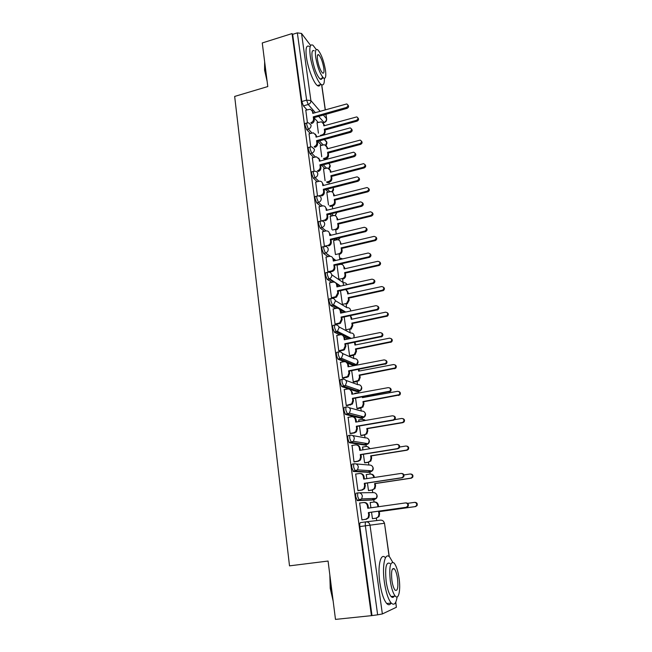 <?xml version="1.0" encoding="UTF-8"?>
<svg xmlns="http://www.w3.org/2000/svg" width="652" height="652" viewBox="0 0 652 652"><rect width="100%" height="100%" fill="white"/><g stroke="black" fill="none" stroke-linecap="round" stroke-linejoin="round"><path stroke-width="0.98" d="M358.241 492.839L356.399 493.108C355.756 493.344 355.552 494.607 355.796 496.897L357.426 500.63L359.358 500.345L357.736 496.612C357.492 494.322 357.687 493.059 358.323 492.822C360.483 492.741 361.827 493.817 362.357 496.066L361.689 498.894L359.358 500.345L374.142 499.75L376.359 498.364L376.986 495.691C376.473 493.556 375.193 492.529 373.131 492.61L359.203 492.814M354.183 463.792L352.422 464.069C351.778 464.24 351.575 465.438 351.811 467.688L353.441 471.477L355.356 471.176L353.734 467.386C353.49 465.137 353.694 463.931 354.338 463.768C356.473 463.662 357.809 464.713 358.331 466.922L357.549 469.872L355.356 471.176L370.23 472.072L372.316 470.842L373.058 468.038C372.553 465.944 371.281 464.941 369.236 465.047L355.919 463.906M350.189 435.194L348.51 435.479C347.858 435.569 347.655 436.726 347.883 438.926L349.195 442.586L351.412 442.455L349.79 438.609C349.553 436.408 349.757 435.251 350.409 435.161C352.528 435.023 353.849 436.049 354.362 438.226L353.449 441.306L351.412 442.455L366.375 444.803L368.323 443.719L369.187 440.793C368.682 438.731 367.426 437.753 365.397 437.875L352.61 435.56M346.253 407.027L344.655 407.313C344.003 407.345 343.791 408.437 344.02 410.605L345.364 414.33L347.524 414.167L345.902 410.271C345.674 408.103 345.886 407.011 346.538 406.978C348.641 406.824 349.945 407.818 350.45 409.961L349.39 413.181L347.524 414.167L362.585 417.932L364.362 416.995L365.364 413.938C364.875 411.909 363.62 410.956 361.615 411.102L349.244 407.72M342.373 379.285L340.866 379.57C340.205 379.537 339.985 380.581 340.214 382.708L341.835 386.644L343.694 386.302L342.08 382.365C341.852 380.23 342.072 379.187 342.724 379.219C344.81 379.048 346.098 380.018 346.603 382.121L345.364 385.479L343.694 386.302L358.836 391.436L360.434 390.662L361.607 387.475C361.118 385.471 359.88 384.541 357.891 384.704L345.829 380.344M338.567 351.966L337.125 352.243C336.465 352.153 336.236 353.148 336.456 355.234L337.875 359.081L339.928 358.853L338.315 354.867C338.095 352.781 338.315 351.787 338.967 351.884C341.037 351.689 342.316 352.626 342.813 354.704L341.371 358.201L339.928 358.853L355.153 365.324L356.53 364.704L357.891 361.379C357.41 359.407 356.188 358.51 354.215 358.681L342.357 353.392M334.81 325.038L333.441 325.324C332.773 325.169 332.553 326.114 332.764 328.168L334.378 332.194L336.212 331.811L334.598 327.785C334.386 325.731 334.606 324.786 335.275 324.949C337.32 324.737 338.584 325.65 339.081 327.687L337.41 331.322L336.212 331.811L349.749 338.681M331.11 298.518L329.814 298.795C329.146 298.583 328.91 299.48 329.121 301.493L330.621 305.478L332.553 305.177L330.947 301.102C330.735 299.089 330.963 298.184 331.623 298.404C333.653 298.176 334.908 299.064 335.397 301.069L333.482 304.834L332.553 305.177L337.809 308.257M327.475 272.381L326.236 272.658C325.568 272.389 325.332 273.237 325.535 275.217L327.068 279.268L328.95 278.926L327.337 274.81C327.133 272.829 327.361 271.974 328.037 272.251C330.042 272.006 331.289 272.87 331.77 274.842C331.884 276.603 331.159 277.891 329.578 278.714L328.95 278.926L333.669 282.047M323.889 246.619L322.716 246.896C322.039 246.57 321.803 247.377 321.998 249.325L323.571 253.441L325.397 253.049L323.791 248.901C323.588 246.953 323.824 246.146 324.492 246.48C326.489 246.212 327.72 247.051 328.192 248.999C328.298 250.881 327.467 252.202 325.715 252.96L329.798 256.285M320.36 221.224L319.227 221.501C318.559 221.134 318.323 221.9 318.518 223.799L320.124 227.988L321.901 227.556L320.287 223.367C320.091 221.468 320.328 220.702 320.996 221.069L321.086 221.061C323.025 220.824 324.223 221.639 324.672 223.53C324.753 225.543 323.824 226.88 321.901 227.556L326.065 230.922L321.901 227.556L320.124 227.988L324.305 231.33M316.905 196.146L315.764 196.439C315.12 196.089 314.892 196.822 315.079 198.64L316.693 202.862L318.445 202.422L316.839 198.2C316.652 196.374 316.872 195.641 317.516 195.991L317.964 195.959C319.733 195.877 320.817 196.692 321.2 198.42C321.273 200.409 320.36 201.737 318.445 202.422L322.438 205.918M313.498 171.427L312.349 171.729C311.729 171.394 311.509 172.104 311.697 173.848L313.302 178.102L315.046 177.646L313.441 173.383C313.253 171.639 313.473 170.938 314.093 171.272L312.341 157.792M310.14 147.05L308.983 147.368C308.388 147.05 308.176 147.727 308.363 149.398L309.961 153.685L311.689 153.22L310.091 148.925C309.912 147.254 310.116 146.578 310.711 146.896L309.048 133.823M306.831 123.016L305.666 123.342C305.095 123.041 304.892 123.693 305.071 125.29L306.668 129.618L308.38 129.137L306.782 124.809C306.611 123.212 306.807 122.56 307.377 122.861L308.779 122.918L311.077 125.2C311.143 127.107 310.246 128.42 308.38 129.137L312.006 133.008M376.693 520.573L376.351 518.153M374.077 502.007L373.759 499.799M373.759 499.766L373.572 498.47M372.748 492.619L372.382 490.027M370.124 474.045L369.855 472.129M369.847 472.056L369.651 470.662M368.853 465.015L368.47 462.301M366.237 446.481L366.008 444.868M365.992 444.745L365.788 443.303M365.014 437.81L364.615 434.99M362.406 419.326L362.21 417.997M362.194 417.834L361.99 416.392M361.224 410.996L360.817 408.07M358.624 392.561L358.478 391.502M358.445 391.306L358.25 389.912M357.492 384.566L357.068 381.534M354.753 365.153L354.574 363.865M353.816 358.51L353.376 355.381M350.189 332.822L349.733 329.594M346.619 307.491L346.147 304.174M343.506 285.446L343.099 282.569M343.091 282.52L342.61 279.113M339.847 259.529L339.121 254.394M337.027 239.765L335.747 238.73L337.027 239.765L336.872 238.461M336.171 233.506L335.682 230.017M332.667 208.681L332.284 205.967M329.187 183.994L328.934 182.25M325.731 159.528L325.633 158.852M335.487 619.4L371.428 615.659L292.055 33.578L262.259 42.95L267.793 86.553L234.663 96.431L289.512 565.854L328.07 561.046L335.487 619.4M395.78 602.098L396.383 607.265L382.365 613.939L377.647 614.82L365.364 525.814C365.112 523.483 365.299 522.154 365.927 521.853L380.458 520.125C382.545 520.068 383.849 521.119 384.37 523.287L370.01 525.186L382.365 613.939M371.428 615.659L377.647 614.82M318.192 122.405L313.987 117.702L314.256 119.658C314.329 121.541 313.441 122.845 311.591 123.554L310.841 122.739C312.691 122.022 313.588 120.726 313.514 118.827L313.245 116.855L313.987 117.686L347.043 108.354C348.763 107.393 349.04 106.268 347.875 104.996M306.97 109.854L303.416 105.877L308.217 104.499L306.627 100.131L297.345 32.869L301.55 33.464L310.637 45.493M297.345 32.869L292.65 34.344L292.055 33.578M320.271 145.665L321.729 156.773M323.531 168.909L325.079 180.677M326.831 192.47L328.478 204.924M315.682 182.104L317.475 195.959M330.189 216.358L331.917 229.512M319.072 206.757L320.914 221.012L324.321 220.172C326.228 219.504 327.149 218.175 327.076 216.179L326.782 214.092L327.516 214.72L327.801 216.806C327.883 218.795 326.962 220.123 325.055 220.792L324.321 220.172M333.588 240.572L335.413 254.451M322.512 231.762L324.378 246.244M337.035 265.128L338.901 279.349M326.008 257.132L327.891 271.827L328.421 272.186M329.545 282.87L331.46 297.785L332.292 298.176M333.148 308.983L335.071 324.125L335.902 324.452M336.799 335.478L338.747 350.849L339.57 351.11M347.907 343.612L349.602 355.731L350.368 355.968M340.515 362.365L342.471 377.981L343.286 378.168M351.697 370.662L353.27 381.925L354.036 382.105M355.063 393.197L354.924 393.694M344.289 389.66L346.245 405.511L347.068 405.634M355.544 398.111L356.994 408.502L357.761 408.608M358.853 419.929L358.828 421.575M348.144 417.353L350.083 433.466L350.898 433.515M359.448 425.984L360.776 435.463L361.534 435.503M362.732 447.044L362.797 449.88M352.08 445.471L353.979 461.844L354.794 461.82M363.408 454.281L364.607 462.822L365.356 462.798M366.742 474.542L366.245 474.517L366.823 478.617M356.163 474.012L355.65 473.98L357.94 490.663L358.747 490.557M367.435 483.01L368.494 490.589L369.244 490.483M370.923 502.447L370.173 502.529M370.923 502.423L370.157 502.456L370.906 507.802M360.45 502.969L359.643 503.059M360.45 502.945L359.635 502.985L361.958 519.921L362.757 519.734M372.349 500.002L357.426 500.63M368.519 472.341L353.441 471.477M364.737 445.072L349.513 442.765M361.012 418.201L345.642 414.493M357.345 391.713L350.205 389.464M349.089 389.089L341.835 386.644M353.718 365.593L347.149 363.034M343.971 361.697L338.078 359.211M347.989 339.032L344.549 337.304M339.725 334.883L334.378 332.194M342.919 312.65L341.012 311.542M335.682 308.437L330.743 305.56M338.225 286.611L337.467 286.114M331.778 282.373L327.149 279.325M327.997 256.668L323.612 253.465M335.324 240.156L334.044 239.137M331.762 215.967L329.708 214.182M320.702 206.35L316.693 202.862M328.274 192.104L325.56 189.561M317.174 181.721L313.302 178.102M324.859 168.558L321.575 165.282M313.71 157.425L309.961 153.685M321.493 145.331L317.72 141.321M310.311 133.473L306.668 129.618M317.051 122.731L318.42 133.187M305.796 110.188L307.434 122.853M371.526 512.179L372.447 518.764L373.188 518.593M372.585 499.807L372.895 498.495M368.812 471.991L369.024 470.622M365.047 444.599L365.202 443.213M361.322 417.614L361.42 416.245M357.638 391.029L357.695 389.725M354.003 364.835L354.028 363.629M350.434 338.543L350.409 337.964M371.974 615.406L359.847 526.563C359.602 524.232 359.79 522.912 360.434 522.602L365.927 521.853C368.111 521.787 369.472 522.896 370.01 525.186L359.847 526.563M292.65 34.344L301.827 101.525L303.416 105.877M340.491 290.702L342.422 304.451M344.174 316.962L345.984 329.912M312.186 110.481L313.359 113.203M313.245 116.855L346.367 107.49C348.282 106.252 348.412 105.07 346.75 103.945L312.756 113.375L312.487 111.41L310.376 109.194L305.698 110.212M323.245 123.032L324.386 125.697M320.417 135.355L321.982 134.923C323.783 134.239 324.647 132.984 324.574 131.15L324.305 129.235L356.44 120.327C358.29 119.129 358.413 117.988 356.799 116.895L323.824 125.86L323.555 123.953L321.501 121.794L316.962 122.755M357.891 117.89C358.991 119.137 358.722 120.212 357.068 121.133L324.998 130.009L325.267 131.916L324.077 134.923M324.998 130.009L324.305 129.235M316.554 140.661L317.296 141.443L317.573 143.432C317.646 145.347 316.75 146.651 314.883 147.352L314.142 146.586C316.008 145.885 316.905 144.573 316.831 142.658L316.554 140.661L349.953 131.508C351.941 130.164 352.015 128.957 350.173 127.89L316.065 137.124L315.788 135.135L313.408 132.837L308.95 133.856M315.429 134.092L316.668 136.961M351.452 128.917C352.642 130.221 352.365 131.354 350.629 132.315L317.296 141.443M319.92 164.793L320.654 165.526L320.939 167.548C321.012 169.487 320.108 170.8 318.225 171.492L317.483 170.767C319.366 170.074 320.271 168.762 320.197 166.814L319.92 164.793L353.596 155.861C355.658 154.402 355.666 153.179 353.62 152.185L319.415 161.207L319.138 159.194L316.456 156.814L312.243 157.825M318.706 158.029L320.034 161.044M355.071 153.179C356.294 154.5 356.025 155.649 354.264 156.627L320.654 165.526M326.456 145.934L327.654 148.746M323.449 158.534L325.25 158.053C327.06 157.376 327.923 156.113 327.858 154.255L327.581 152.315L359.969 143.611C361.901 142.315 361.966 141.15 360.173 140.107L327.092 148.892L326.815 146.961L324.5 144.72L320.173 145.689M361.412 141.093C362.545 142.356 362.276 143.456 360.597 144.369L328.274 153.049L328.543 154.98C328.616 156.839 327.752 158.102 325.943 158.77L325.25 158.053M324.15 159.251L325.943 158.77M328.274 153.049L327.581 152.315M329.7 169.145L330.98 172.095M326.481 182.03L328.559 181.5C330.377 180.84 331.257 179.561 331.183 177.686L330.898 175.722L363.555 167.222C365.552 165.812 365.56 164.63 363.572 163.66L330.409 172.25L330.132 170.286L327.524 167.98L323.433 168.933M364.973 164.606C366.139 165.901 365.878 167.01 364.183 167.931L331.591 176.407L331.868 178.363C331.941 180.245 331.069 181.509 329.252 182.169L328.559 181.5M327.182 182.707L329.252 182.169M331.591 176.407L330.898 175.722M267.149 81.459L264.573 70.123L264.647 61.744M264.696 62.176L264.826 69.772L266.912 79.568M316.285 49.552L312.993 45.257C310.132 43.684 309.211 47.246 310.238 55.942C311.705 67.083 317.491 82.062 321.134 84.434C323.425 85.893 324.509 83.864 324.378 78.354M309.252 46.414C306.35 44.849 305.405 48.411 306.424 57.107C307.874 68.232 313.693 83.179 317.377 85.542C318.632 86.423 319.545 86.154 320.132 84.727M320.686 79.332L320.662 78.827M322.357 76.724C322.112 79.12 321.354 79.878 320.067 79.006C316.668 75.314 314.052 68.476 312.218 58.509C311.477 52.225 312.137 49.658 314.207 50.799M315.723 57.441C317.557 67.425 320.156 74.271 323.531 77.979C325.617 79.136 326.269 76.545 325.478 70.196C323.661 60.31 321.061 53.488 317.663 49.739C315.609 48.59 314.965 51.158 315.723 57.441M323.783 67.987C322.618 61.606 320.939 57.205 318.747 54.792C317.426 54.051 317.011 55.713 317.5 59.764C318.681 66.194 320.36 70.595 322.528 72.991C323.873 73.733 324.297 72.07 323.783 67.987M333.164 601.144L330.23 588.373L329.83 574.893M330.034 576.523L330.572 588.373L332.976 599.701M392.683 562.179L389.749 557.142C385.079 551.608 381.876 565.349 384.378 582.179C385.96 592.44 388.242 599.4 391.233 603.051C394.093 605.708 396.057 603.654 397.125 596.898M385.381 557.68C380.662 552.162 377.361 565.895 379.847 582.701C381.42 592.945 383.71 599.897 386.734 603.532C388.429 605.268 389.888 605.113 391.094 603.067M392.724 597.403L392.863 596.352M394.191 596.205C393.335 597.672 392.308 597.786 391.102 596.539C388.951 593.915 387.304 588.919 386.171 581.535C384.859 567.493 386.147 561.478 390.035 563.491M390.32 581.054C391.469 588.446 393.107 593.459 395.242 596.083C398.771 600.264 400.833 589.652 399.016 577.908C397.867 570.573 396.22 565.602 394.085 563.002C390.238 560.973 388.983 566.995 390.32 581.054M397.508 578.454C396.775 573.719 395.715 570.516 394.338 568.829C391.852 567.542 391.037 571.421 391.909 580.484C392.651 585.235 393.71 588.463 395.079 590.15C397.606 591.397 398.413 587.493 397.508 578.454M323.327 189.267L324.06 189.952L324.346 191.998C324.419 193.962 323.514 195.282 321.615 195.967L320.874 195.298C322.773 194.614 323.685 193.294 323.612 191.321L323.327 189.267L357.288 180.563C359.423 178.974 359.366 177.735 357.109 176.847L322.822 185.633L322.536 183.587C322.186 181.981 321.183 181.166 319.529 181.166L315.576 182.128M322.023 182.291L323.433 185.478M358.739 177.776C360.002 179.129 359.741 180.294 357.948 181.28L324.06 189.952M318.372 195.934L320.874 195.298M325.372 206.896L326.888 210.254M362.447 202.731C363.759 204.1 363.506 205.29 361.689 206.285L327.516 214.72M326.782 214.092L361.029 205.633C363.237 203.897 363.099 202.642 360.629 201.884L326.269 210.409L325.984 208.33C325.576 206.57 324.46 205.747 322.634 205.877L318.958 206.782M330.287 239.276L331.02 239.855L331.314 241.965C331.403 243.872 330.556 245.193 328.755 245.918L328.021 245.356C329.822 244.63 330.678 243.302 330.58 241.387L330.287 239.276L364.933 231.028C367.076 229.154 366.856 227.898 364.264 227.287L329.765 235.543L329.472 233.432C329.007 231.517 327.785 230.694 325.813 230.971L322.398 231.794M329.472 233.432L330.205 234.019L330.393 235.388M366.204 228.045C367.557 229.374 367.353 230.572 365.585 231.631L331.02 239.855M324.378 246.22L327.809 245.413M332.976 192.666L334.346 195.771M329.521 205.861L331.909 205.266C333.751 204.614 334.631 203.334 334.549 201.427L334.272 199.439L367.19 191.158C369.26 189.626 369.195 188.42 367.003 187.548L333.767 195.918L333.49 193.937C333.148 192.373 332.17 191.59 330.564 191.574L326.733 192.495M368.584 188.444C369.79 189.756 369.529 190.881 367.809 191.818L334.957 200.074L335.234 202.063C335.315 203.962 334.435 205.241 332.601 205.893L331.909 205.266M330.214 206.488L332.601 205.893M334.957 200.074L334.272 199.439M336.285 216.497L337.752 219.773M332.544 230.026L335.307 229.365C337.165 228.722 338.046 227.434 337.972 225.502L337.687 223.481L370.874 215.421C373.009 213.75 372.871 212.544 370.475 211.794L337.174 219.92L336.888 217.907C336.489 216.195 335.405 215.396 333.645 215.519L330.083 216.382M372.235 212.609C373.49 213.946 373.246 215.087 371.493 216.04L338.364 224.076L338.657 226.089C338.73 228.013 337.85 229.3 336 229.936L335.307 229.365M338.364 224.076L337.687 223.481M335.535 254.541L338.958 253.742C340.703 253.041 341.534 251.77 341.436 249.912L341.143 247.866L374.704 240.009C376.783 238.2 376.563 236.994 374.052 236.383L340.629 244.247L340.344 242.21L341.216 244.109M340.344 242.21C339.879 240.352 338.698 239.553 336.782 239.814L333.474 240.596M375.927 237.108C377.223 238.404 377.019 239.561 375.316 240.572L341.827 248.404L342.113 250.45C342.21 252.3 341.387 253.571 339.643 254.264L338.755 253.791M341.827 248.404L341.143 247.866M327.891 271.794L331.876 270.849C333.506 270.05 334.256 268.754 334.142 266.97L333.848 264.826L334.574 265.348L334.875 267.483C334.989 269.268 334.231 270.556 332.61 271.354L329.121 272.194M333.848 264.826L368.999 256.758C370.931 254.81 370.638 253.563 368.111 253.033L333.319 261.036L333.025 258.893L333.751 259.431L333.954 260.89M370.002 253.718C371.387 254.948 371.265 256.138 369.651 257.304L334.574 265.348M333.025 258.893C332.544 256.945 331.314 256.106 329.325 256.358L325.878 257.157M338.893 279.317L342.756 278.412C344.337 277.638 345.063 276.391 344.949 274.663L344.655 272.585L378.706 264.899C380.572 263.017 380.279 261.819 377.834 261.289L344.134 268.917L343.84 266.855L344.517 267.353L344.721 268.787M331.901 280.873L332.593 280.719M343.84 266.855C343.376 264.965 342.178 264.15 340.246 264.394L336.913 265.152M379.66 261.949C380.988 263.147 380.866 264.296 379.309 265.405L345.332 273.074L345.625 275.144C345.739 276.872 345.014 278.111 343.441 278.885L342.251 278.567M345.332 273.074L344.655 272.585M331.452 297.752L335.772 296.693L337.76 292.919L337.459 290.743L338.176 291.208L338.486 293.384L336.497 297.149L332.145 298.208M335.625 282.813L337.345 285.209L337.557 286.758M373.84 279.765C375.259 280.89 375.226 282.08 373.767 283.335L338.176 291.208M337.459 290.743L373.115 282.846C374.835 280.849 374.468 279.618 372.015 279.154L336.921 286.896L336.619 284.728C336.139 282.748 334.892 281.884 332.887 282.12L329.415 282.895M346.408 289.977L348.062 292.283L348.282 293.808M342.414 304.411L346.595 303.408L348.518 299.765L348.217 297.654L382.74 290.124C384.403 288.192 384.044 287.002 381.673 286.554L347.687 293.938L347.394 291.843L345.772 289.545M334.24 306.163L335.34 305.927M383.433 287.141C384.786 288.233 384.762 289.382 383.343 290.58L348.885 298.094L349.187 300.189L347.272 303.824L345.796 303.685M348.885 298.094L348.217 297.654M335.071 324.085L339.692 322.911L341.428 319.26L341.118 317.051L341.835 317.451L342.145 319.659L340.417 323.302L335.747 324.484M339.097 308.852L340.988 311.363L341.216 313.009M377.728 306.195C379.179 307.222 379.236 308.404 377.915 309.741L341.835 317.451M341.118 317.051L377.272 309.317C378.788 307.279 378.356 306.065 375.976 305.666L340.572 313.147L340.271 310.947C339.782 308.934 338.527 308.037 336.505 308.266L333.001 309.007M350.597 315.617L351.884 319.187M345.976 329.863L350.458 328.747L352.129 325.218L351.827 323.082L386.823 315.698C388.29 313.742 387.867 312.569 385.56 312.178L351.289 319.317L350.352 315.666M336.285 331.852L337.834 331.534M387.247 312.683C388.633 313.685 388.698 314.818 387.418 316.098L352.496 323.465L352.797 325.592L351.135 329.105L349.39 329.17M352.496 323.465L351.827 323.082M338.738 350.8L343.653 349.496L345.152 345.984L344.835 343.743L345.552 344.085L345.862 346.318L344.37 349.831L339.39 351.143M342.593 335.267L344.688 337.907L344.932 339.651M381.648 333.025C383.148 333.954 383.294 335.128 382.105 336.538L345.552 344.085M344.835 343.743L381.469 336.171C382.797 334.126 382.308 332.927 379.994 332.577L344.289 339.782L343.971 337.549C343.482 335.503 342.21 334.582 340.173 334.786L336.636 335.511M354.981 342.202L355.544 344.932M349.594 355.682L354.354 354.435L355.796 351.037L355.487 348.877L390.939 341.64C392.219 339.668 391.746 338.51 389.505 338.168L354.941 345.047L354.501 342.292M391.094 338.592C392.528 339.496 392.675 340.629 391.526 341.982L356.155 349.195L356.465 351.355L355.022 354.745L353.034 355.014M350.205 356L353.702 355.316M356.155 349.195L355.487 348.877M342.463 377.924L347.638 376.481L348.926 373.107L348.608 370.833L349.325 371.11L349.635 373.384L348.355 376.75L343.091 378.209M346.106 362.072L348.445 364.843L348.706 366.685M385.601 360.246C387.166 361.078 387.41 362.243 386.334 363.743L349.325 371.11M348.608 370.833L385.707 363.441C386.864 361.387 386.326 360.206 384.077 359.896L348.046 366.807L347.736 364.541C347.239 362.471 345.951 361.526 343.897 361.713L340.328 362.398M359.007 369.268L359.26 371.037M353.262 381.868L358.274 380.491L359.513 377.231L359.203 375.039L395.088 367.964C396.212 365.984 395.682 364.843 393.506 364.541L358.649 371.151L358.396 369.382M394.973 364.875C396.473 365.682 396.709 366.807 395.674 368.25L359.863 375.299L360.173 377.492L358.942 380.744L356.734 381.224M353.84 382.137L357.402 381.477M359.863 375.299L359.203 375.039M346.236 405.454L351.656 403.873L352.756 400.638L352.439 398.331L353.148 398.543L353.465 400.85L352.365 404.077L346.831 405.674M349.643 389.285L352.259 392.178L352.528 394.126M389.594 387.883C391.233 388.608 391.575 389.766 390.605 391.363L353.148 398.543M352.439 398.331L389.986 391.118C390.996 389.065 390.409 387.907 388.225 387.63L351.868 394.248L351.55 391.95C351.045 389.839 349.749 388.869 347.671 389.032L344.077 389.692M362.919 396.783L363.025 397.533M356.986 408.437L362.227 406.929L363.286 403.808L362.968 401.575L399.285 394.672C400.255 392.691 399.684 391.575 397.573 391.306L362.414 397.638L362.308 396.897M360.043 392.765L354.859 393.237M398.885 391.542C400.467 392.251 400.793 393.368 399.863 394.892L363.629 401.779L363.946 404.004L362.887 407.117L360.483 407.818M357.524 408.649L361.151 408.013M363.629 401.779L362.968 401.575M350.075 433.393L353.726 432.781L355.707 431.689L356.652 428.592L356.326 426.245L357.027 426.4L357.353 428.739L356.408 431.828L354.435 432.92L350.605 433.564M353.205 416.921C354.818 417.231 355.788 418.234 356.131 419.929L356.416 421.991M393.612 415.952C395.356 416.563 395.788 417.712 394.925 419.407L393.678 420.149L357.027 426.4M356.326 426.245L393.05 419.978L394.305 419.236C395.185 417.19 394.566 416.041 392.431 415.789L355.748 422.105L355.421 419.766C354.908 417.622 353.604 416.628 351.51 416.767L347.883 417.402M360.768 435.397L364.289 434.802L366.204 433.751L367.117 430.768L366.791 428.503L402.308 422.496L403.515 421.779C404.362 419.806 403.759 418.706 401.689 418.462L394.688 419.652M365.128 420.491L362.113 419.366L358.6 419.969M363.734 419.505L365.568 420.41M402.83 418.608C404.501 419.203 404.925 420.312 404.093 421.942L402.887 422.651L367.451 428.649L367.769 430.899L366.864 433.882L364.289 434.802M361.241 435.552L364.949 434.933M367.451 428.649L366.791 428.503M353.971 461.771L357.655 461.184L359.79 459.929L360.605 456.971L360.271 454.583L360.972 454.672L361.306 457.044L360.491 460.002L358.355 461.249L354.378 461.885M356.783 444.99C358.576 445.202 359.668 446.237 360.059 448.103L360.36 450.271M397.671 444.468C399.521 444.933 400.059 446.074 399.293 447.891L397.956 448.739L360.972 454.672M360.271 454.583L397.337 448.633L398.682 447.794C399.448 445.756 398.788 444.615 396.701 444.387L359.684 450.377L359.358 448.005C358.836 445.829 357.524 444.803 355.405 444.925L351.746 445.528M364.598 462.749L368.152 462.186L370.222 460.98L370.996 458.128L370.67 455.829L406.498 450.116L407.793 449.301C408.535 447.337 407.891 446.245 405.878 446.017L399.66 447.019M369.602 448.772C368.885 447.117 367.663 446.367 365.943 446.514L362.406 447.093M367.263 446.579L370.181 448.682M406.799 446.098C408.584 446.555 409.106 447.655 408.364 449.399L407.068 450.206L371.322 455.903L371.648 458.193L370.874 461.046L368.152 462.186M364.965 462.855L368.812 462.252M371.322 455.903L370.67 455.829M357.924 490.573L361.64 490.027L363.922 488.617L364.615 485.781L364.281 483.36L364.973 483.376L365.307 485.789L364.615 488.617L362.341 490.019L358.038 490.663M360.385 473.523C362.365 473.596 363.588 474.656 364.044 476.71L364.362 478.992M401.762 473.45C403.735 473.751 404.387 474.876 403.71 476.832L402.292 477.769L364.973 483.376M364.281 483.36L401.681 477.745L403.107 476.799C403.775 474.77 403.083 473.645 401.037 473.425L363.686 479.09L363.351 476.685C362.822 474.469 361.493 473.417 359.358 473.515L355.666 474.086M370.809 474.077C372.724 474.151 373.898 475.178 374.346 477.15L374.387 477.468M373.759 477.566L373.694 477.125C373.188 474.99 371.893 473.971 369.831 474.069L366.261 474.615M368.486 490.508L372.072 489.978L374.272 488.625L374.941 485.887L374.615 483.556L410.752 478.152L412.129 477.24C412.765 475.292 412.105 474.208 410.124 473.988L403.938 474.925M410.817 474.012C412.708 474.314 413.335 475.398 412.692 477.272L411.322 478.177L375.259 483.572L375.585 485.895L374.924 488.625L372.072 489.978M368.559 490.589L372.724 489.97M375.259 483.572L374.615 483.556M368.347 512.586L369.04 512.529L369.382 514.974L368.787 517.688L366.391 519.236L361.95 519.848L365.69 519.31L368.095 517.761L368.69 515.039L368.347 512.586L406.098 507.305L407.59 506.27C408.176 504.257 407.459 503.132 405.446 502.92L367.744 508.25L367.402 505.805C366.872 503.556 365.527 502.472 363.376 502.545L359.643 503.083M363.987 502.521L364.077 502.513C366.228 502.431 367.565 503.515 368.095 505.756L368.429 508.152M406.049 502.879C408.062 503.099 408.771 504.216 408.193 506.229L406.701 507.256L369.04 512.529M374.37 502.007L374.427 502.007C376.506 501.926 377.801 502.969 378.323 505.129L378.551 506.718M377.915 506.808L377.679 505.17C377.166 503.002 375.862 501.958 373.775 502.04L370.173 502.553M372.431 518.674L376.049 518.177L378.372 516.686L378.942 514.069L378.608 511.706L415.071 506.604L416.514 505.618C417.068 503.67 416.375 502.594 414.436 502.382L407.647 503.344M414.99 502.35C416.93 502.562 417.622 503.637 417.068 505.569L415.634 506.563L379.244 511.649L379.586 514.004L379.016 516.62L376.049 518.177M372.439 518.699L376.701 518.112M379.244 511.649L378.608 511.706M396.383 607.265L395.674 602.318M389.13 556.58L384.501 523.271L383.449 521.282M322.984 122.649L323.922 122.389L318.641 116.374M315.364 112.641L308.217 104.499C310.067 103.774 310.963 102.47 310.898 100.579L320.124 111.288M323.359 115.037L326.481 118.656L325.861 114.336M325.218 109.838L321.623 84.752M301.55 33.464L310.898 100.579L306.627 100.131L301.827 101.525M372.292 500.011L374.142 499.75M368.404 472.358L370.352 472.056M364.566 445.104L366.563 444.77M360.784 418.242L362.83 417.875M357.06 391.762L359.146 391.363M353.384 365.658L355.511 365.234M338.844 326.831L350.589 333.033C352.545 332.838 353.759 333.71 354.24 335.658L353.824 337.858M344.672 312.284L339.521 309.252M335.307 300.637L347.019 307.736C348.959 307.524 350.165 308.372 350.629 310.287L350.654 311.02M339.969 286.228L336.359 283.832M331.762 274.794L343.49 282.789C345.136 282.552 346.285 283.18 346.937 284.688M335.544 260.523L332.976 258.632M331.33 235.168L330.246 234.288L331.33 235.168M333.449 215.551L331.403 213.766M327.28 210.156L326.823 209.757M329.953 191.68L327.247 189.137M318.893 181.272L315.046 177.646C316.937 176.953 317.85 175.624 317.777 173.668C317.451 172.095 316.481 171.289 314.875 171.248L314.093 171.272M326.513 168.118L323.245 164.834M315.421 156.969L311.689 153.22C313.571 152.519 314.476 151.199 314.403 149.259L311.819 146.904L310.711 146.896M323.147 144.883L319.382 140.873M325.658 145.119L326.742 142.226L324.745 140.058M328.795 168.314L330.018 165.266L328.787 163.367M331.941 191.818L333.335 188.615L333.017 187.654C333.905 189.3 333.628 190.718 332.161 191.932M335.104 215.657L336.717 212.454M338.249 239.822L339.994 237.719M341.338 264.337L342.585 263.514M342.683 258.877L340.295 258.143M324.614 122.103L323.922 122.389C325.698 121.704 326.546 120.465 326.481 118.656L326.652 119.063C326.733 120.889 325.878 122.046 324.085 122.543L323.107 122.812M313.514 118.827L314.256 119.658M312.487 111.41L313.229 112.258M346.367 107.49L347.043 108.354M324.248 124.736L323.555 123.953M322.406 135.38L321.982 134.923M325.267 131.916L324.574 131.15M357.068 121.133L356.44 120.327M316.831 142.658L317.573 143.432M315.788 135.135L316.53 135.926M349.953 131.508L350.629 132.315M320.197 166.814L320.939 167.548M319.138 159.194L319.871 159.936M353.596 155.861L354.264 156.627M327.508 147.702L326.815 146.961M328.543 154.98L327.858 154.255M360.597 144.369L359.969 143.611M330.817 170.987L330.132 170.286M331.868 178.363L331.183 177.686M364.183 167.931L363.555 167.222M323.612 191.321L324.346 191.998M322.536 183.587L323.27 184.28M357.288 180.563L357.948 181.28M327.076 216.179L327.801 216.806M325.984 208.33L326.709 208.974M361.029 205.633L361.689 206.285M330.58 241.387L331.314 241.965M364.827 231.061L365.487 231.664M334.174 194.581L333.49 193.937M335.234 202.063L334.549 201.427M367.809 191.818L367.19 191.158M337.573 218.501L336.888 217.907M338.657 226.089L337.972 225.502M371.493 216.04L370.874 215.421M342.113 250.45L341.436 249.912M375.218 240.596L374.607 240.034M334.142 266.97L334.875 267.483M331.346 271.012L332.08 271.517M368.682 256.855L369.334 257.401M345.625 275.144L344.949 274.663M379.008 265.503L378.396 264.989M337.76 292.919L338.486 293.384M334.941 296.994L335.674 297.442M336.619 284.728L337.345 285.209M372.594 283.041L373.246 283.53M348.062 292.283L347.394 291.843M349.187 300.189L348.518 299.765M382.846 290.759L382.243 290.311M341.428 319.26L342.145 319.659M338.592 323.351L339.317 323.742M340.271 310.947L340.988 311.363M376.563 309.61L377.206 310.042M351.656 317.573L350.988 317.182M352.797 325.592L352.129 325.218M386.734 316.383L386.139 315.984M345.152 345.984L345.862 346.318M342.292 350.1L343.009 350.426M343.971 337.549L344.688 337.907M380.597 336.579L381.233 336.945M355.307 343.221L354.639 342.887M356.465 351.355L355.796 351.037M390.687 342.373L390.092 342.039M348.926 373.107L349.635 373.384M346.041 377.247L346.758 377.516M347.736 364.541L348.445 364.843M384.688 363.963L385.316 364.264M360.173 377.492L359.513 377.231M394.696 368.747L394.101 368.462M352.756 400.638L353.465 400.85M349.855 404.802L350.572 405.006M351.55 391.95L352.259 392.178M388.837 391.754L389.464 391.991M363.946 404.004L363.286 403.808M398.755 395.503L398.176 395.283M356.652 428.592L357.353 428.739M353.726 432.781L354.435 432.92M355.421 419.766L356.131 419.929M393.05 419.978L393.678 420.149M367.769 430.899L367.117 430.768M402.887 422.651L402.308 422.496M360.605 456.971L361.306 457.044M357.655 461.184L358.355 461.249M359.358 448.005L360.059 448.103M397.337 448.633L397.956 448.739M371.648 458.193L370.996 458.128M407.068 450.206L406.498 450.116M364.615 485.781L365.307 485.789M361.64 490.027L362.341 490.019M363.351 476.685L364.044 476.71M401.681 477.745L402.292 477.769M374.346 477.15L373.694 477.125M375.585 485.895L374.941 485.887M411.322 478.177L410.752 478.152M368.69 515.039L369.382 514.974M365.69 519.31L366.391 519.236M367.402 505.805L368.095 505.756M406.098 507.305L406.701 507.256M378.323 505.129L377.679 505.17M379.586 514.004L378.942 514.069M415.634 506.563L415.071 506.604M325.918 145.315C327.54 143.155 327.157 141.411 324.777 140.09M323.571 253.441L325.715 252.96L330.222 256.285M327.068 279.268L329.578 278.714L340.654 286.073M330.621 305.478L333.482 304.834L345.739 312.055M334.223 332.08L337.41 331.322L351.232 338.38M337.875 359.081L341.371 358.201L356.53 364.704C358.201 363.417 358.502 361.893 357.451 360.124M341.591 386.497L345.364 385.479L360.434 390.662C361.958 389.317 362.186 387.801 361.11 386.123M345.364 414.33L349.39 413.181L364.362 416.995C365.764 415.601 365.911 414.101 364.81 412.48M349.195 442.586L353.449 441.306L368.323 443.719C369.619 442.276 369.692 440.776 368.559 439.22M353.082 471.29L357.549 469.872L372.316 470.842C373.523 469.342 373.531 467.843 372.341 466.327M357.035 500.434L361.689 498.894L376.359 498.364C377.475 496.816 377.418 495.3 376.171 493.825M329.032 168.46C330.694 166.651 330.58 164.964 328.681 163.399M335.283 215.73L336.839 212.422M338.388 239.863L340.238 237.662M341.371 264.337L342.887 263.449M342.577 258.901L340.36 258.184M341.118 264.313L340.637 263.962M335.87 260.45L332.854 258.216M346.986 284.68L346.742 284.256M350.825 310.98L350.271 309.195M354.02 337.817L353.832 334.484M389.285 556.702L384.501 523.271M326.644 118.974L325.976 114.304M325.332 109.805L321.754 84.809M321.134 84.434L317.377 85.542M320.067 79.006L323.531 77.979M317.532 55.167L318.747 54.792M391.233 603.051L386.734 603.532M391.102 596.539L395.242 596.083M392.398 569.066L394.338 568.829M328.021 245.356L328.755 245.918M364.933 231.028L365.585 231.631M339.643 254.264L338.958 253.742M375.316 240.572L374.704 240.009M331.876 270.849L332.61 271.354M368.999 256.758L369.651 257.304M343.441 278.885L342.756 278.412M379.309 265.405L378.706 264.899M335.772 296.693L336.497 297.149M373.115 282.846L373.767 283.335M347.272 303.824L346.595 303.408M383.343 290.58L382.74 290.124M339.692 322.911L340.417 323.302M377.272 309.317L377.915 309.741M351.135 329.105L350.458 328.747M387.418 316.098L386.823 315.698M343.653 349.496L344.37 349.831M381.469 336.171L382.105 336.538M355.022 354.745L354.354 354.435M391.526 341.982L390.939 341.64M347.638 376.481L348.355 376.75M385.707 363.441L386.334 363.743M358.942 380.744L358.274 380.491M395.674 368.25L395.088 367.964M351.656 403.873L352.365 404.077M389.986 391.118L390.605 391.363M362.887 407.117L362.227 406.929M399.863 394.892L399.285 394.672M355.707 431.689L356.408 431.828M394.305 419.236L394.925 419.407M366.864 433.882L366.204 433.751M404.093 421.942L403.515 421.779M359.79 459.929L360.491 460.002M398.682 447.794L399.293 447.891M370.874 461.046L370.222 460.98M408.364 449.399L407.793 449.301M363.922 488.617L364.615 488.617M403.107 476.799L403.71 476.832M374.924 488.625L374.272 488.625M412.692 477.272L412.129 477.24M368.095 517.761L368.787 517.688M407.59 506.27L408.193 506.229M379.016 516.62L378.372 516.686M417.068 505.569L416.514 505.618"/></g></svg>
